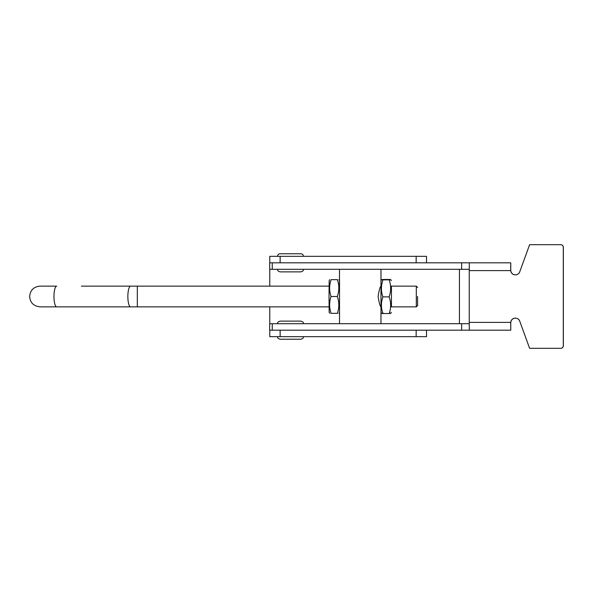 <?xml version="1.0" encoding="UTF-8"?>
<svg xmlns="http://www.w3.org/2000/svg" width="593" height="593" viewBox="0 0 593 593"><rect width="100%" height="100%" fill="white"/><g stroke="black" fill="none" stroke-linecap="round" stroke-linejoin="round"><path stroke-width="0.89" d="M416.16 256.339L416.16 262.818L426.523 262.818L426.523 256.339L269.771 256.339L269.771 262.818L269.771 256.339M426.523 336.661L426.523 330.182L426.523 336.661L269.771 336.661L269.771 330.182L469.352 330.182M269.771 269.296L269.771 286.137M269.771 306.863L269.771 323.704M459.323 323.704A7.776 7.776 0 0 0 459.427 322.407L459.427 270.593A7.776 7.776 0 0 0 459.323 269.296M426.523 330.182L416.16 330.182L416.16 336.661M469.315 262.818L510.766 262.818L510.699 270.593L469.248 270.593L469.315 262.818L269.771 262.818M469.248 270.593L469.248 322.407L510.699 322.407L510.766 330.182L510.758 322.748M563.35 247.274L563.298 247.274A2.594 2.594 -90 0 0 560.704 244.679L560.756 244.679A2.594 2.594 90 0 1 563.35 247.274L563.35 345.726A2.594 2.594 90 0 1 560.756 348.321L529.616 348.321L519.75 321.206A4.662 4.662 -90 0 0 510.699 322.8L510.758 322.8A4.662 4.662 -90 0 1 515.391 318.137M560.704 244.679L529.616 244.679L519.75 271.794A4.662 4.662 -90 0 1 510.699 270.2L510.758 270.2A4.662 4.662 -90 0 0 515.391 274.863M560.704 348.321A2.594 2.594 -90 0 0 563.298 345.726L563.35 345.726M563.298 247.274L563.298 345.726M510.766 262.818L510.758 270.252M272.254 269.296L269.682 269.296L269.682 262.818L272.254 262.818L272.254 269.296L469.248 269.296M269.682 269.296L269.682 262.818M510.766 330.182L469.315 330.182L469.248 322.407M272.254 330.182L269.682 330.182L269.682 323.704L272.254 323.704L272.254 330.182M469.248 323.704L272.254 323.704M277.539 256.339C277.694 254.768 278.562 253.9 280.133 253.752L300.859 253.752C302.437 253.9 303.297 254.768 303.453 256.339M303.453 269.296C302.956 270.052 304.409 270.645 300.859 271.883L280.133 271.883C276.583 270.645 278.035 270.052 277.539 269.296M380.98 306.863C380.054 306.247 379.097 302.801 378.112 296.507C379.097 290.192 380.054 286.738 380.98 286.137M339.522 286.137L339.522 323.704L380.98 323.704L380.98 269.296L339.522 269.296L339.426 286.137M417.539 296.5L417.613 305.565L417.539 296.5M417.613 305.565L416.316 306.863L416.316 286.137L391.239 286.137M277.539 323.704C278.043 322.926 276.597 322.333 280.133 321.117L300.859 321.117C304.394 322.333 302.956 322.926 303.453 323.704M303.453 336.661C302.956 337.424 304.402 338.017 300.859 339.248L280.133 339.248C276.59 338.017 278.043 337.424 277.539 336.661M338.966 313.341L339.522 312.37L339.522 280.63L338.966 279.659M337.536 279.659L337.38 279.659C339.329 285.255 339.3 290.874 337.298 296.5C339.3 302.096 339.329 307.715 337.38 313.341L337.536 313.341M329.723 313.341L329.159 312.37L329.026 296.5L329.159 280.63L329.723 279.659M331.309 313.341L331.146 313.341C329.137 307.745 329.115 302.126 331.064 296.5C329.115 290.904 329.137 285.285 331.146 279.659L331.309 279.659M331.146 313.341L337.38 313.341M331.064 296.5L337.298 296.5M331.146 279.659L337.38 279.659M391.439 306.863L391.439 286.137M383.13 313.156C381.099 313.274 381.04 313.4 382.967 313.527C380.958 307.989 380.936 302.437 382.878 296.871C380.928 291.207 380.958 285.537 382.959 279.844C381.04 279.726 381.091 279.599 383.122 279.473L389.356 279.473C391.276 279.599 391.224 279.726 389.193 279.844C391.143 285.507 391.113 291.178 389.112 296.871C391.121 302.437 391.143 307.989 389.201 313.527C391.224 313.4 391.284 313.274 389.356 313.156M389.356 279.473C391.276 279.599 391.224 279.726 389.193 279.844L382.959 279.844C381.04 279.726 381.091 279.599 383.122 279.473M382.878 296.871L389.112 296.871M382.967 313.527L389.201 313.527M280.133 336.661L280.133 330.182M280.133 256.339L280.133 262.818M461.65 262.818L461.65 269.296M461.65 323.704L461.65 330.182M130.623 306.863A10.363 2.765 90 0 1 127.858 296.5A10.363 2.765 90 0 1 130.623 286.137L137.324 286.137L137.324 306.863L40.013 306.863C33.601 306.136 30.147 302.682 29.65 296.5C30.265 290.207 33.719 286.753 40.013 286.137L56.728 286.137A10.363 2.765 90 0 0 53.963 296.5A10.363 2.765 90 0 0 56.728 306.863M269.682 330.182L269.682 323.704M137.324 306.863L329.056 306.863M391.239 306.863L416.316 306.863M52.636 306.863L81.382 306.863M130.623 286.137L81.382 286.137M52.636 286.137L40.013 286.137M137.324 286.137L329.056 286.137M417.613 287.435L416.316 286.137M391.343 280.63L390.78 279.651M380.973 280.63L381.536 279.659M380.973 312.37L381.544 313.349M391.343 312.37L390.78 313.341"/></g></svg>
